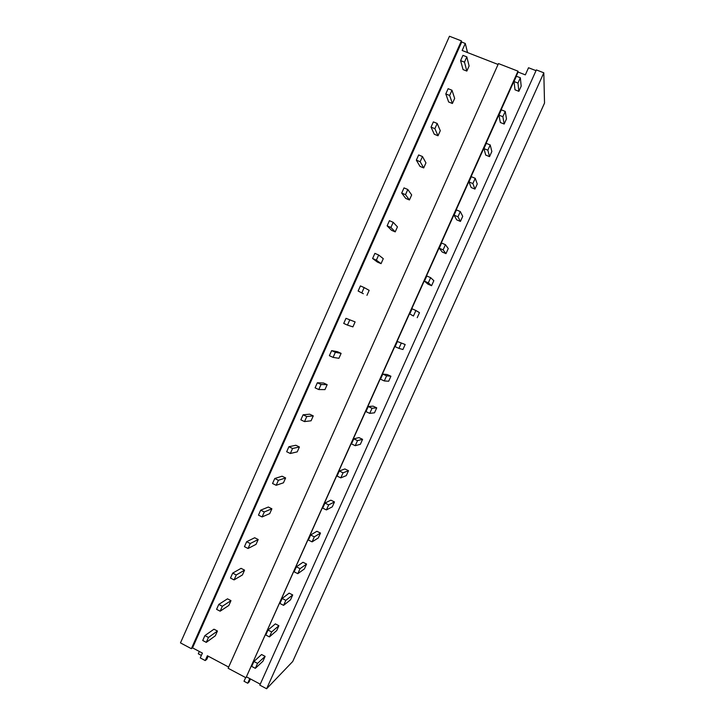 <?xml version="1.0" encoding="UTF-8"?>
<svg xmlns="http://www.w3.org/2000/svg" width="725" height="725" viewBox="0 0 725 725"><rect width="100%" height="100%" fill="white"/><g stroke="black" fill="none" stroke-linecap="round" stroke-linejoin="round"><path stroke-width="1.09" d="M467.534 52.581L465.278 43.446L461.689 42.059L461.39 40.872L449.464 36.25L180.471 642.894L191.364 648.694L461.39 40.872M518.085 72.047L245.974 677.766L228.121 668.26L498.465 63.573L517.994 71.168L518.085 72.047L525.335 74.865L528.525 67.751L536.029 70.66M543.813 72.808L536.355 69.917L259.813 685.134L266.61 688.75L292.737 661.481L544.529 103.077L543.813 72.808L266.61 688.75M461.689 42.059L192.542 647.86L191.364 648.694M192.542 647.86L202.411 653.107L200.263 657.919L205.22 660.566L206.797 659.333L208.202 656.188M228.656 667.072L207.368 655.744L205.22 660.566M498.066 64.462L462.151 50.478L465.278 43.446M246.781 677.005L260.248 684.173M517.994 71.168L245.974 677.766M199.33 651.467L198.297 653.796L201.369 655.436M249.799 678.618L247.733 683.231L249.155 681.862L250.451 678.963M245.657 677.594L244.017 681.255L247.733 683.231M515.013 89.809L518.864 91.323L517.967 83.076L514.016 81.526L515.013 89.809M517.967 83.076L520.351 77.765L521.184 86.157L518.864 91.323M520.351 77.765L516.399 76.225L514.016 81.526M500.341 122.507L504.174 124.038L502.878 116.707L498.945 115.139L500.341 122.507M502.878 116.707L505.252 111.414L506.485 118.891L504.174 124.038M505.252 111.414L501.319 109.856L498.945 115.139M485.723 155.078L489.538 156.627L487.843 150.202L483.938 148.607L485.723 155.078M487.843 150.202L490.209 144.937L491.84 151.507L489.538 156.627M490.209 144.937L486.294 143.351L483.938 148.607M471.168 187.512L474.957 189.089L472.872 183.561L468.984 181.948L471.168 187.512M472.872 183.561L475.228 178.314L477.249 183.987L474.957 189.089M475.228 178.314L471.332 176.71L468.984 181.948M456.668 219.829L460.438 221.424L457.964 216.793L454.086 215.153L456.668 219.829M457.964 216.793L460.312 211.564L462.722 216.34L460.438 221.424M460.312 211.564L456.433 209.933L454.086 215.153M442.223 252.019L445.975 253.632L443.111 249.88L439.259 248.231L442.223 252.019M443.111 249.88L445.449 244.678L448.249 248.566L445.975 253.632M445.449 244.678L441.588 243.029L439.259 248.231M427.832 284.082L431.574 285.713L428.321 282.841L424.487 281.164L427.832 284.082M428.321 282.841L430.65 277.666L433.84 280.675L431.574 285.713M430.65 277.666L426.808 275.989L424.487 281.164M413.495 316.018L409.77 313.979L413.495 316.018M413.585 315.674L415.905 310.508L419.476 312.647L417.219 317.677M415.905 310.508L412.081 308.814L409.77 313.979M397.418 341.52L395.116 346.65L398.913 348.372L402.928 349.513L405.175 344.502L397.418 341.52L405.175 344.502M401.224 343.233L398.913 348.372M382.809 374.082L380.516 379.202L384.295 380.942L388.682 381.223L390.92 376.239L387.232 374.544L382.809 374.082L386.597 375.822L390.92 376.239M386.597 375.822L384.295 380.942M368.264 406.526L365.98 411.619L369.741 413.377L374.499 412.806L376.728 407.84L373.058 406.136L368.264 406.526L372.034 408.284L376.728 407.84M372.034 408.284L369.741 413.377M353.773 438.833L351.498 443.908L355.241 445.694L360.37 444.28L362.591 439.332L358.938 437.601L353.773 438.833L357.516 440.61L362.591 439.332M357.516 440.61L355.241 445.694M339.336 471.014L337.071 476.071L340.795 477.875L346.296 475.618L348.507 470.697L344.873 468.948L339.336 471.014L343.07 472.818L348.507 470.697M343.07 472.818L340.795 477.875M324.963 503.077L322.697 508.107L326.413 509.929L332.277 506.847L334.479 501.936L330.854 500.168L324.963 503.077L328.67 504.89L334.479 501.936M328.67 504.89L326.413 509.929M310.644 535.005L308.388 540.025L312.085 541.865L318.302 537.95L320.504 533.065L316.897 531.28L310.644 535.005L314.333 536.844L320.504 533.065M314.333 536.844L312.085 541.865M296.38 566.814L294.132 571.808L297.812 573.665L304.391 568.935L306.575 564.068L302.996 562.265L296.38 566.814L300.05 568.663L306.575 564.068M300.05 568.663L297.812 573.665M282.17 598.487L279.932 603.472L283.593 605.348L290.526 599.811L292.71 594.953L289.139 593.132L282.17 598.487L285.831 600.363L292.71 594.953M285.831 600.363L283.593 605.348M268.014 630.043L265.794 635L269.428 636.903L276.723 630.56L278.889 625.72L275.337 623.881L268.014 630.043L271.657 631.937L278.889 625.72M271.657 631.937L269.428 636.903M253.922 661.481L251.702 666.42L255.327 668.332L262.967 661.191L265.132 656.379L261.589 654.512L253.922 661.481L257.547 663.393L265.132 656.379M257.547 663.393L255.327 668.332M463.067 69.591L466.837 71.077L464.48 62.142L460.602 60.628L463.067 69.591M464.48 62.142L466.818 56.876L469.111 65.957L466.837 71.077M466.818 56.876L462.94 55.363L460.602 60.628M448.648 101.98L452.4 103.485L449.645 95.473L445.793 93.933L448.648 101.98M449.645 95.473L451.974 90.226L454.666 98.392L452.4 103.485M451.974 90.226L448.123 88.695L445.793 93.933M434.284 134.252L438.018 135.774L434.873 128.669L431.04 127.111L434.284 134.252M434.873 128.669L437.193 123.449L440.283 130.699L438.018 135.774M437.193 123.449L433.36 121.891L431.04 127.111M419.983 166.387L423.699 167.928L420.156 161.729L416.34 160.153L419.983 166.387M420.156 161.729L422.476 156.537L425.947 162.871L423.699 167.928M422.476 156.537L418.651 154.96L416.34 160.153M405.728 198.405L409.426 199.964L405.502 194.672L401.704 193.067L405.728 198.405M405.502 194.672L407.803 189.488L411.673 194.934L409.426 199.964M407.803 189.488L404.006 187.893L401.704 193.067M391.536 230.296L395.216 231.882L390.902 227.469L387.123 225.847L391.536 230.296M390.902 227.469L393.204 222.312L397.445 226.862L395.216 231.882M393.204 222.312L389.416 220.69L387.123 225.847M377.39 262.069L381.06 263.664L376.366 260.148L372.605 258.499L377.39 262.069M376.366 260.148L378.649 255.01L383.28 258.671L381.06 263.664M378.649 255.01L374.888 253.369L372.605 258.499M363.307 293.716L358.141 291.024L363.307 293.716M361.884 292.692L364.158 287.571L369.17 290.353L366.95 295.338M364.158 287.571L360.416 285.913L358.141 291.024M345.997 318.329L343.732 323.423L347.456 325.108L352.903 326.875L355.114 321.918L345.997 318.329L355.114 321.918M349.731 320.006L347.456 325.108M331.642 350.619L329.386 355.685L333.092 357.389L338.91 358.304L341.112 353.365L337.497 351.707L331.642 350.619L335.349 352.314L341.112 353.365M335.349 352.314L333.092 357.389M317.342 382.773L315.094 387.83L318.782 389.552L324.963 389.606L327.156 384.685L323.558 383.008L317.342 382.773L321.03 384.495L327.156 384.685M321.03 384.495L318.782 389.552M303.086 414.809L300.848 419.847L304.527 421.587L311.079 420.79L313.263 415.887L309.684 414.192L303.086 414.809L306.766 416.558L313.263 415.887M306.766 416.558L304.527 421.587M288.903 446.718L286.674 451.738L290.326 453.497L297.241 451.856L299.416 446.972L295.854 445.259L288.903 446.718L292.556 448.485L299.416 446.972M292.556 448.485L290.326 453.497M274.766 478.509L272.546 483.502L276.18 485.288L283.457 482.805L285.623 477.938L282.079 476.207L274.766 478.509L278.4 480.285L285.623 477.938M278.4 480.285L276.18 485.288M260.683 510.164L258.472 515.14L262.087 516.943L269.727 513.635L271.884 508.787L268.35 507.038L260.683 510.164L264.308 511.968L271.884 508.787M264.308 511.968L262.087 516.943M246.654 541.711L244.452 546.659L248.059 548.49L256.043 544.348L258.2 539.518L254.683 537.751L246.654 541.711L250.261 543.523L258.2 539.518M250.261 543.523L248.059 548.49M232.689 573.122L230.487 578.061L234.075 579.9L242.422 574.952L244.561 570.14L241.062 568.346L232.689 573.122L236.278 574.961L244.561 570.14M236.278 574.961L234.075 579.9M218.769 604.414L216.585 609.335L220.146 611.193L228.846 605.429L230.976 600.635L227.496 598.832L218.769 604.414L222.339 606.272L230.976 600.635M222.339 606.272L220.146 611.193M204.903 635.589L202.728 640.492L206.281 642.368L215.316 635.798L217.446 631.022L213.975 629.2L204.903 635.589L208.456 637.465L217.446 631.022M208.456 637.465L206.281 642.368"/></g></svg>
